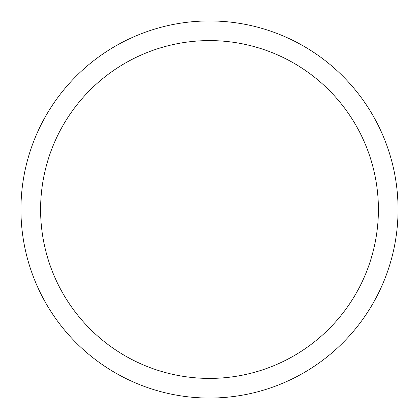 <?xml version="1.0" encoding="UTF-8"?>
<svg xmlns="http://www.w3.org/2000/svg" width="419" height="419" viewBox="0 0 419 419"><rect width="100%" height="100%" fill="white"/><g stroke="black" fill="none" stroke-linecap="round" stroke-linejoin="round"><path stroke-width="0.63" d="M209.5 20.95A188.55 188.55 0 0 1 398.05 209.5A188.55 188.55 0 0 1 209.5 398.05A188.55 188.55 0 0 1 20.95 209.5A188.55 188.55 0 0 1 209.5 20.95M209.5 40.591A168.909 168.909 0 0 1 378.409 209.5A168.909 168.909 0 0 1 209.5 378.409A168.909 168.909 0 0 1 40.591 209.5A168.909 168.909 0 0 1 209.5 40.591"/></g></svg>

